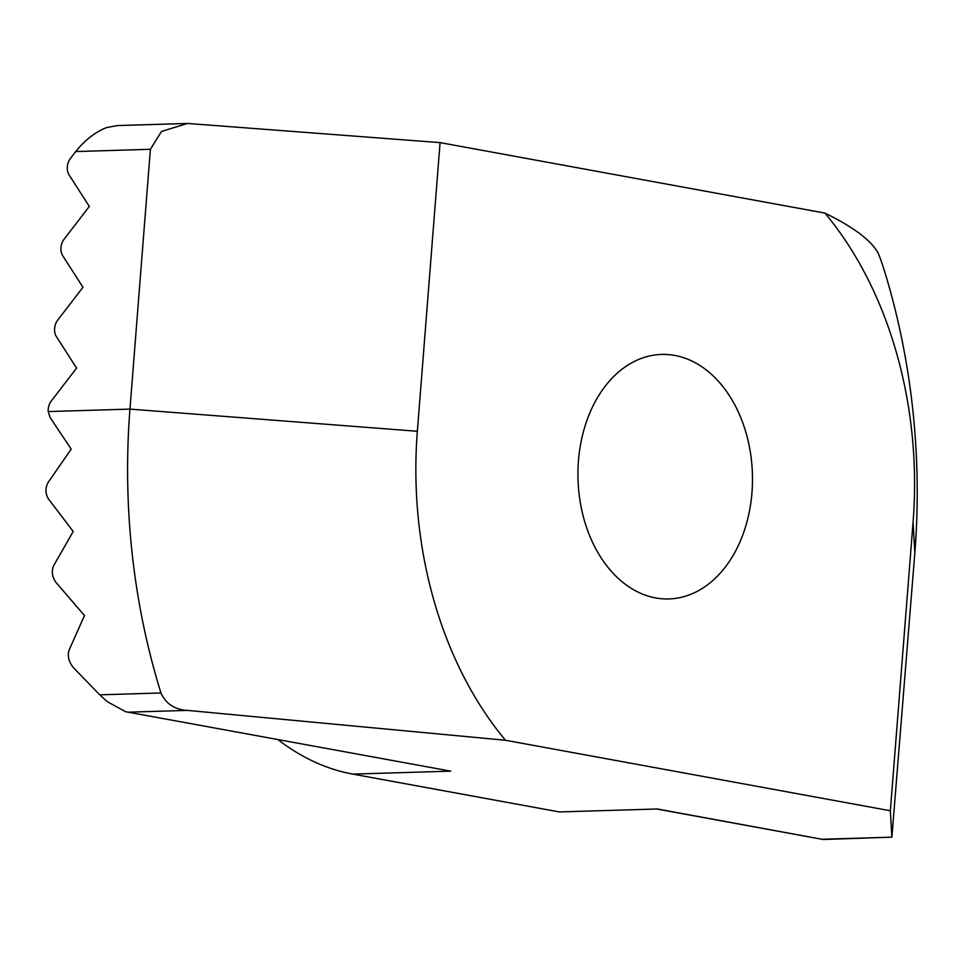<?xml version="1.0" encoding="UTF-8"?>
<svg xmlns="http://www.w3.org/2000/svg" width="963" height="963" viewBox="0 0 963 963"><rect width="100%" height="100%" fill="white"/><g stroke="black" fill="none" stroke-linecap="round" stroke-linejoin="round"><path stroke-width="1.44" d="M751.971 492.575A122.313 87.236 -91.7 0 1 668.9 598.938A122.313 87.236 -91.7 0 1 578.462 460.796A122.313 87.236 -91.7 0 1 661.521 354.432A122.313 87.236 -91.7 0 1 751.971 492.575M75.728 151.552L70.359 158.546A11.652 8.065 -79.6 0 0 69.071 174.869L89.318 206.431L63.991 239.378A11.652 8.065 -79.6 0 0 62.703 255.701L82.962 287.263L57.636 320.198A11.652 8.065 -79.6 0 0 56.348 336.532L76.595 368.095L51.268 401.029A11.652 8.065 -79.6 0 0 48.222 411.574L50.004 417.364L71.19 449.095L48.15 482.451C45.068 488.097 45.201 493.634 48.559 499.099L73.212 531.468L53.747 565.474C51.268 571.24 52.026 576.897 56.01 582.459L84.467 615.526L69.023 650.266C67.29 656.164 68.758 661.954 73.429 667.636L99.743 694.829L160.953 692.975A553.304 394.637 -91.7 0 1 129.957 409.106L150.397 149.301L75.728 151.552C84.852 140.141 95.12 132.16 106.532 127.598L117.342 125.563L187.496 123.457L161.495 131.462L150.397 149.301M125.659 711.729L450.756 771.146L125.659 711.729L107.29 701.69L99.743 694.829M187.496 123.457L440.079 142.608L824.942 213.1C851.942 226.329 869.252 238.956 876.896 250.994C877.991 252.077 880.314 258.084 883.853 269.002A553.304 394.637 -91.7 0 1 914.85 552.882L891.882 837.16L890.354 810.762L505.491 740.258L187.484 710.393L128.765 712.163M277.994 739.632A291.211 207.707 -91.7 0 0 352.795 774.108L559.347 811.941L657.308 808.98L823.281 839.507L891.882 837.16L822.546 839.255M440.079 142.608L417.352 431.28A349.449 249.248 88.3 0 0 505.491 740.258M890.354 810.762L913.08 522.078A349.449 249.248 88.3 0 0 824.942 213.1M160.953 692.975C165.949 703.869 174.797 709.671 187.484 710.393M48.222 411.574L129.957 409.106L417.352 431.28M352.795 774.108L450.756 771.146M914.85 552.882L913.08 522.078M823.281 839.507L656.694 809.004"/></g></svg>
